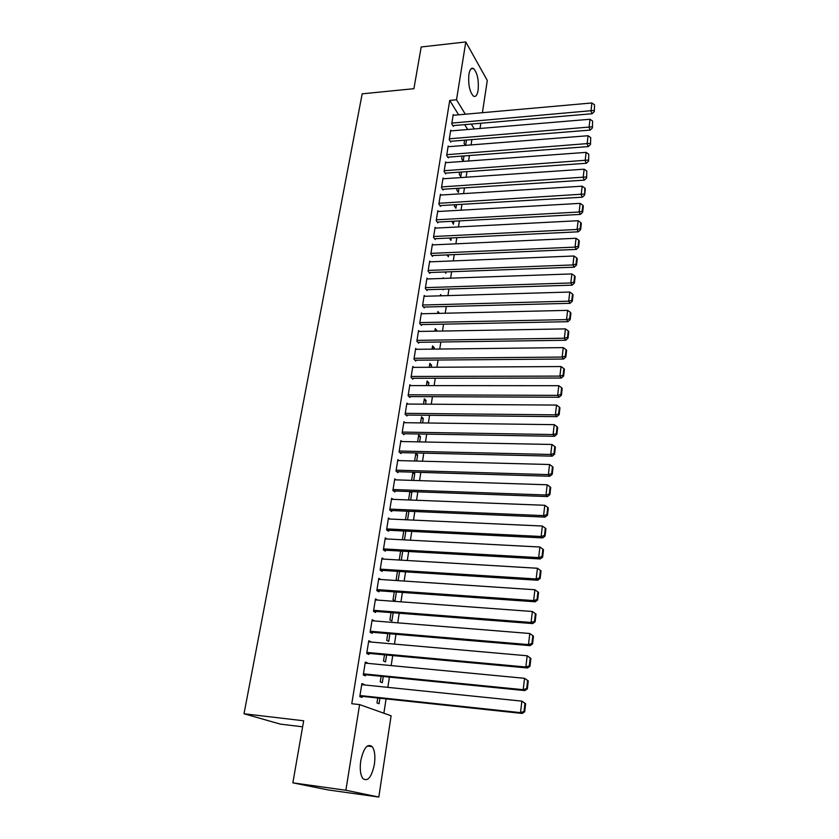 <?xml version="1.0" encoding="UTF-8"?>
<svg xmlns="http://www.w3.org/2000/svg" width="839" height="839" viewBox="0 0 839 839"><rect width="100%" height="100%" fill="white"/><g stroke="black" fill="none" stroke-linecap="round" stroke-linejoin="round"><path stroke-width="1.26" d="M360.76 760.763C363.644 747.906 367.472 743.197 372.222 746.647C374.739 750.328 375.463 756.222 374.404 764.329C371.593 777.26 367.744 782 362.857 778.54C360.361 774.817 359.669 768.891 360.76 760.763M468.917 74.325C469.84 69.333 471.392 67.414 473.563 68.557C477.412 72.92 478.922 80.156 478.104 90.276C477.192 95.342 475.629 97.282 473.406 96.107C469.588 91.745 468.089 84.487 468.917 74.325M383.874 713.213L386.066 698.897M387.838 687.351L389.411 677.115M391.173 665.589L392.715 655.574M394.477 644.09L395.977 634.284M397.738 622.832L399.207 613.236M400.958 601.825L402.405 592.428M404.146 581.049L405.562 571.862M407.303 560.504L408.677 551.517M410.418 540.201L411.76 531.402M413.491 520.117L414.812 511.517M416.543 500.264L417.832 491.853M419.552 480.632L420.821 472.399M422.531 461.209L423.768 453.154M425.478 442.006L426.694 434.12M428.393 423.003L429.578 415.295M431.277 404.209L432.431 396.679M434.13 385.625L435.263 378.253M436.951 367.23L438.052 360.025M439.741 349.034L440.821 341.997M442.51 331.038L443.558 324.148M445.236 313.23L446.275 306.487M447.942 295.601L448.949 289.015M450.616 278.16L451.602 271.731M453.27 260.898L454.235 254.616M455.881 243.824L456.825 237.678M458.482 226.918L459.405 220.909M461.051 210.18L461.943 204.317M463.589 193.62L464.47 187.894M466.106 177.228L466.966 171.628M468.592 160.994L469.431 155.53M471.057 144.927L471.875 139.589M391.11 715.793L378.809 797.05L345.888 790.254L359.606 704.592L391.11 715.793M345.888 790.254L292.853 782.839L328.039 789.919L378.809 797.05M302.627 726.805L280.478 724.151L244.013 713.769L362.175 93.821L413.91 88.693L421.188 46.974L465.792 41.95L487.291 80.481L482.415 112.699M480.81 123.249L480.023 128.472M383.276 676.496L382.311 682.705L380.256 681.866L381.126 676.286M365.238 662.758L367.513 662.978L365.343 662.044L363.277 674.934L365.458 675.825L365.626 674.745M389.904 633.77L388.73 641.342L386.716 640.367L387.775 633.592M372.002 620.598L374.257 620.787L372.149 619.706L370.125 632.302L372.254 633.34L372.422 632.291M396.375 592.009L395.001 600.902L393.03 599.791L394.267 591.862M380.77 579.487L378.788 578.323L376.805 590.646L535.23 601.783L533.635 600.588L534.904 589.744L378.62 579.35M379.05 590.792L378.892 591.81L376.805 590.646M402.71 551.181L401.315 560.148M400.623 551.066L399.228 560.033M386.926 538.963L385.279 537.872L383.35 549.912L385.384 551.213L385.541 550.216M408.897 511.266L407.565 519.855M406.831 511.171L405.499 519.75M393.03 499.341L391.635 498.303L389.736 510.081L391.729 511.517L391.886 510.532M412.704 473.437L414.76 473.5L413.134 472.168M414.76 473.5L413.679 480.443M412.903 472.158L411.624 480.369M399.049 460.601L397.843 459.604L395.998 471.13L397.938 472.682L398.095 471.717M418.441 436.595L420.475 436.626L418.682 435.022L417.623 441.849M420.475 436.626L419.657 441.891M404.985 422.699L403.926 421.744L402.112 433.018L404.02 434.686L404.167 433.742M424.062 400.518L426.076 400.528L424.324 398.808L423.485 404.157M426.076 400.528L425.509 404.178M410.806 385.604L409.872 384.692L408.1 395.725L409.956 397.497L410.114 396.574M429.558 365.175L431.561 365.164L429.841 363.35L429.232 367.272M431.561 365.164L431.236 367.262M416.532 349.307L415.693 348.416L413.963 359.218L415.777 361.095L415.924 360.204M434.948 330.556L436.93 330.514L435.252 328.615L434.854 331.174M436.93 330.514L436.836 331.132M422.153 313.765L421.398 312.905L419.699 323.487L421.482 325.459L421.618 324.578M441.555 295.789L440.548 294.573L440.36 295.821M427.659 278.968L426.978 278.129L425.31 288.49L427.061 290.567L427.198 289.696M446.023 271.93L445.824 273.21L444.848 271.972M433.071 244.873L432.442 244.065L430.816 254.217L432.525 256.377L432.662 255.538M451.288 237.94L450.91 240.394L449.347 238.035M438.378 211.48L437.801 210.694L436.207 220.636L437.885 222.891L438.01 222.062M456.458 204.643L455.902 208.229L454.339 206.006L454.528 204.758M443.579 178.759L443.055 177.994L441.492 187.737L443.128 190.075L443.265 189.257M461.513 172.005L460.789 176.683L459.258 174.386L459.615 172.142M448.687 146.689L448.194 145.944L446.663 155.488L448.278 157.9L448.404 157.113M466.474 140.019L465.645 145.357M465.351 145.378L464.093 143.375L464.586 140.176M453.7 115.247L453.238 114.524L451.739 123.878L453.322 126.374L453.438 125.588M467.69 129.51L464.68 124.633M458.618 114.807L449.725 100.418L351.772 703.732L359.606 704.592M451.204 130.884L450.732 130.15L449.211 139.61L450.805 142.064L450.931 141.277M464.009 155.939L463.201 161.14L461.681 158.812L462.111 156.075M446.149 162.64L445.635 161.885L444.093 171.534L445.719 173.904L445.845 173.107M458.996 188.24L458.356 192.383L456.815 190.128L457.087 188.366M440.989 195.036L440.444 194.26L438.86 204.097L440.517 206.394L440.653 205.576M453.889 221.202L453.417 224.233L451.959 221.307M435.735 228.093L435.137 227.296L433.522 237.343L435.221 239.545L435.357 238.716M448.666 254.846L448.383 256.724L446.998 254.92M430.386 261.831L429.725 261.013L428.079 271.259L429.809 273.388L429.946 272.528M443.632 278.401L443.16 277.814L443.065 278.422M443.338 289.193L443.233 289.864L442.709 289.214M424.922 296.272L424.198 295.433L422.52 305.899L424.282 307.923L424.429 307.053M439.5 313.356L437.916 311.51L437.622 313.408M419.353 331.447L418.556 330.566L416.847 341.253L418.651 343.193L418.787 342.302M432.263 347.776L434.256 347.755L432.557 345.888L432.054 349.129M434.256 347.755L434.046 349.108M413.69 367.356L412.798 366.454L411.047 377.372L412.882 379.207L413.029 378.295M426.82 382.752L428.834 382.752L427.093 380.99L426.38 385.615M428.834 382.752L428.383 385.615M407.911 404.052L406.915 403.119L405.122 414.267L407.009 415.987L407.156 415.064M421.262 418.462L423.286 418.483L421.514 416.826L420.57 422.898M423.286 418.483L422.604 422.929M402.028 441.545L400.895 440.569L399.07 451.969L400.99 453.574L401.147 452.63M415.588 454.916L417.633 454.969L415.819 453.406L414.644 461.01M417.633 454.969L416.689 461.062M396.05 479.866L394.76 478.849L392.883 490.5L394.854 491.99L395.012 491.025M409.789 492.147L411.855 492.22L411.058 491.602M411.855 492.22L410.638 500.034M409.883 491.56L408.572 499.95M389.988 519.047L388.478 517.978L386.559 529.891L388.572 531.255L388.73 530.258M405.824 531.108L404.461 539.886M403.737 531.003L402.374 539.781M383.853 559.11L382.049 557.987L380.098 570.163L382.154 571.401L382.311 570.384M399.563 571.474L398.137 580.651M397.413 580.598L396.144 579.833L397.466 571.349M375.327 599.875L377.571 600.042L375.484 598.899L373.481 611.358L375.589 612.46L375.757 611.421M393.155 612.774L391.876 621.007L389.894 619.969L391.037 612.606M368.636 641.562L370.901 641.762L368.761 640.755L366.716 653.497L368.866 654.462L369.045 653.392M386.601 655.007L385.531 661.908L383.507 660.996L384.472 654.819M361.787 684.205L364.074 684.435L361.892 683.575L359.795 696.622L361.997 697.429L362.175 696.349M379.899 698.237L379.05 703.732L376.973 702.967L377.739 698.006M449.725 100.418L456.521 99.789L465.792 41.95M292.853 782.839L303.676 720.785L244.013 713.769M474.287 128.954L471.308 124.067M465.309 114.209L456.521 99.789M453.112 115.3L591.904 102.966L590.95 111.094L592.145 113.737L594.327 111.524L594.515 104.77L594.327 111.524M452.85 125.64L592.145 113.737M451.864 123.102L593.855 110.454M594.515 104.77L591.904 102.966M450.606 130.936L589.995 119.264L589.03 127.476L590.236 130.087L592.428 127.874L592.617 121.078L592.428 127.874M450.333 141.319L590.236 130.087M449.337 138.813L591.946 126.825M592.617 121.078L589.995 119.264M448.068 146.731L588.066 135.729L587.09 144.035L588.307 146.594L590.509 144.402L590.698 137.565L590.509 144.402M447.774 157.155L588.307 146.594M446.788 154.691L590.027 143.375M590.698 137.565L588.066 135.729M445.509 162.693L586.115 152.373L585.129 160.763L586.367 163.28L588.579 161.098L588.768 154.219L588.579 161.098M445.194 173.149L586.367 163.28M444.219 170.726L588.087 160.081M588.768 154.219L586.115 152.373M442.919 178.801L584.143 169.195L583.157 177.669L584.395 180.144L586.618 177.973L586.818 171.041L586.618 177.973M442.593 189.299L584.395 180.144M441.618 186.919L586.125 176.977M586.818 171.041L584.143 169.195M440.307 195.078L582.161 186.185L581.154 194.753L582.413 197.186L584.636 195.026L585.339 189.037L584.835 188.051L584.636 195.026M439.961 205.618L582.413 197.186M438.996 203.279L584.143 194.05M584.835 188.051L582.161 186.185M437.675 211.522L580.148 203.363L579.13 212.015L580.399 214.406L582.644 212.257L583.346 206.205L582.843 205.24L582.14 211.302L582.644 212.257M437.297 222.094L580.399 214.406M436.343 219.808L579.13 212.015L582.14 211.302M582.843 205.24L580.148 203.363M435.001 228.135L578.113 220.72L577.085 229.467L578.375 231.805L580.619 229.676L581.333 223.552L580.819 222.608L580.106 228.732L580.619 229.676M434.602 238.748L578.375 231.805M433.658 236.504L577.085 229.467L580.106 228.732M580.819 222.608L578.113 220.72M432.305 244.915L576.057 238.266L575.019 247.106L576.32 249.403L578.574 247.274L579.298 241.097L578.784 240.164L578.061 246.362L578.574 247.274M431.886 255.57L576.32 249.403M430.952 253.368L575.019 247.106L578.061 246.362M578.784 240.164L576.057 238.266M429.589 261.862L573.981 256L572.932 264.935L574.243 267.18L576.508 265.072L577.242 258.821L576.718 257.919L575.994 264.17L576.508 265.072M429.138 272.56L574.243 267.18M428.215 270.41L572.932 264.935L575.994 264.17M576.718 257.919L573.981 256M426.841 278.988L571.883 273.923L570.824 282.963L572.156 285.155L574.421 283.058L575.155 276.744L574.631 275.853L573.897 282.177L574.421 283.058M426.359 289.728L572.156 285.155M425.457 287.62L570.824 282.963L573.897 282.177M574.631 275.853L571.883 273.923M424.062 296.303L569.765 292.045L568.695 301.18L570.038 303.319L572.313 301.243L573.058 294.856L572.523 293.996L571.789 300.383L572.313 301.243M423.548 307.074L570.038 303.319M422.657 305.018L568.695 301.18L571.789 300.383M572.523 293.996L569.765 292.045M421.251 313.786L567.615 310.367L566.535 319.607L567.888 321.694L570.184 319.628L570.929 313.178L570.394 312.328L569.65 318.789L570.184 319.628M420.706 324.599L567.888 321.694M419.836 322.596L566.535 319.607L569.65 318.789M570.394 312.328L567.615 310.367M418.42 331.457L565.444 328.888L564.353 338.232L565.727 340.267L568.024 338.222L568.79 331.688L568.244 330.86L567.479 337.404L568.024 338.222M417.822 342.312L565.727 340.267M416.983 340.361L564.353 338.232L567.479 337.404M568.244 330.86L565.444 328.888M415.546 349.318L563.252 347.619L562.151 357.068L563.535 359.04L565.843 357.015L566.619 350.408L566.063 349.611L565.297 356.218L565.843 357.015M414.917 360.204L563.535 359.04M414.109 358.316L562.151 357.068L565.297 356.218M566.063 349.611L563.252 347.619M412.652 367.367L561.039 366.559L559.917 376.103L561.322 378.032L563.64 376.019L564.416 369.338L563.86 368.562L563.084 375.243L563.64 376.019M411.97 378.295L561.322 378.032M411.194 376.459L559.917 376.103L563.084 375.243M563.86 368.562L561.039 366.559M409.726 385.604L558.795 385.709L557.662 395.368L559.078 397.235L561.417 395.232L562.193 388.478L561.637 387.723L560.851 394.487L561.417 395.232M408.992 396.574L559.078 397.235M408.247 394.802L557.662 395.368L560.851 394.487M561.637 387.723L558.795 385.709M406.768 404.041L556.53 405.08L555.387 414.844L556.813 416.647L559.162 414.665L559.949 407.838L559.382 407.104L558.585 413.942L559.162 414.665M405.971 415.053L556.813 416.647M405.268 413.333L555.387 414.844L558.585 413.942M559.382 407.104L556.53 405.08M403.769 422.678L554.233 424.66L553.079 434.539L554.527 436.28L556.876 434.319L557.683 427.418L557.106 426.705L556.299 433.627L556.876 434.319M402.919 433.721L554.527 436.28M402.269 432.075L553.079 434.539L556.299 433.627M557.106 426.705L554.233 424.66M400.748 441.524L551.915 444.471L550.741 454.465L552.209 456.143L554.569 454.203L555.387 447.218L554.799 446.537L553.992 453.532L554.569 454.203M399.825 452.599L552.209 456.143M399.228 451.015L550.741 454.465L553.992 453.532M554.799 446.537L551.915 444.471M397.686 460.569L549.566 464.512L548.381 474.612L549.87 476.237L552.24 474.308L553.058 467.25L552.471 466.589L551.653 473.657L552.24 474.308M396.679 471.675L549.87 476.237M396.155 470.165L548.381 474.612L551.653 473.657M552.471 466.589L549.566 464.512M394.603 479.814L547.196 484.785L546 495L547.5 496.552L549.881 494.653L550.709 487.501L550.111 486.872L549.283 494.024L549.881 494.653M393.501 490.962L547.5 496.552M393.04 489.525L546 495L549.283 494.024M550.111 486.872L547.196 484.785M391.477 499.289L544.794 505.288L543.578 515.628L545.098 517.107L547.489 515.23L548.328 508.004L547.731 507.396L546.892 514.632L547.489 515.23M390.271 510.469L545.098 517.107M389.904 509.095L543.578 515.628L546.892 514.632M547.731 507.396L544.794 505.288M388.321 518.963L542.361 526.032L541.145 536.488L542.676 537.904L545.077 536.048L545.927 528.727L545.319 528.151L544.469 535.481L545.077 536.048M386.989 530.175L542.676 537.904M386.727 528.895L541.145 536.488L544.469 535.481M545.319 528.151L542.361 526.032M385.122 538.869L539.907 547.018L538.669 557.599L540.222 558.952L542.634 557.106L543.494 549.713L542.875 549.157L542.015 556.572L542.634 557.106M383.654 550.101L540.222 558.952M383.507 548.905L538.669 557.599L542.015 556.572M542.875 549.157L539.907 547.018M381.892 558.994L537.421 568.255L536.163 578.962L537.736 580.242L540.159 578.417L541.029 570.929L540.41 570.415L539.54 577.914L540.159 578.417M380.256 570.258L537.736 580.242M380.256 569.146L536.163 578.962L539.54 577.914M540.41 570.415L537.421 568.255M376.973 589.607L533.635 600.588L537.033 599.507L537.663 599.99L538.544 592.407L537.914 591.914L537.033 599.507M537.914 591.914L534.904 589.744M535.23 601.783L537.663 599.99M375.316 599.937L532.356 611.484L536.016 614.138L535.376 613.676L534.485 621.353L535.135 621.804L536.016 614.138M373.502 611.243L532.692 623.576L531.077 622.454L532.356 611.484L535.376 613.676M373.649 610.31L531.077 622.454L534.485 621.353M532.692 623.576L535.135 621.804M371.971 620.755L529.787 633.497L533.468 636.13L532.817 635.7L531.916 643.471L532.566 643.891L533.468 636.13M370.156 632.103L530.112 645.642L528.486 644.593L529.787 633.497L532.817 635.7M370.293 631.253L528.486 644.593L531.916 643.471M530.112 645.642L532.566 643.891M368.594 641.814L527.175 655.773L530.888 658.395L530.238 657.996L529.315 665.862L529.975 666.25L530.888 658.395M366.769 653.193L527.511 667.97L525.854 667.005L527.175 655.773L530.238 657.996M366.895 652.427L525.854 667.005L529.315 665.862M527.511 667.97L529.975 666.25M365.175 663.114L524.532 678.311L528.276 680.922L527.616 680.555L526.682 688.515L527.353 688.871L528.276 680.922M363.339 674.525L524.878 690.57L523.2 689.689L524.532 678.311L527.616 680.555M363.455 673.853L523.2 689.689L526.682 688.515M524.878 690.57L527.353 688.871M361.714 684.666L521.858 701.131L525.623 703.732L524.952 703.397L524.018 711.462L524.69 711.776L525.623 703.732M359.879 696.097L522.204 713.444L520.516 712.647L521.858 701.131L524.952 703.397M359.973 695.531L520.516 712.647L524.018 711.462M522.204 713.444L524.69 711.776M372.222 746.647L367.272 746.028M473.563 68.557L471.036 68.819"/></g></svg>
